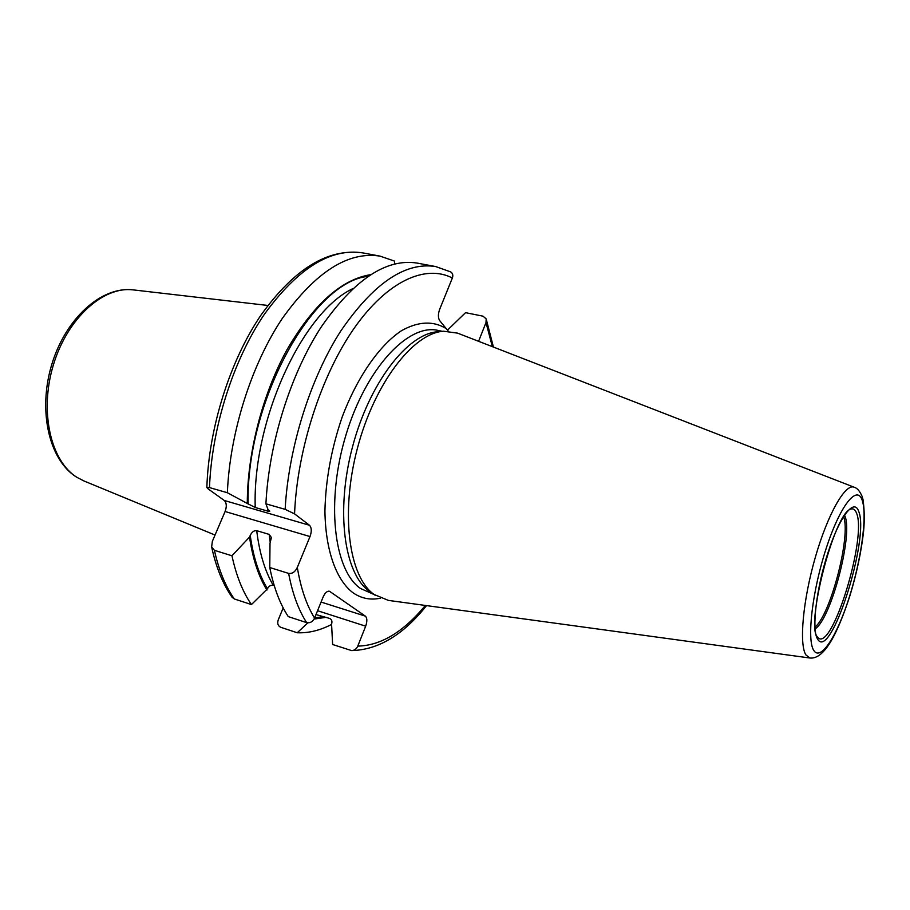 <?xml version="1.0" encoding="UTF-8"?>
<svg xmlns="http://www.w3.org/2000/svg" width="910" height="910" viewBox="0 0 910 910"><rect width="100%" height="100%" fill="white"/><g stroke="black" fill="none" stroke-linecap="round" stroke-linejoin="round"><path stroke-width="1.36" d="M809.911 658.01L388.388 600.395L374.044 594.457C348.849 576.838 340.147 513.229 357.414 448.266C374.488 383.235 413.185 333.162 443.488 331.217L457.548 333.128L854.115 487.203C845.344 483.301 827.827 513.866 815.417 556.977C802.938 600.009 798.957 644.223 805.907 654.927L809.911 658.01C824.517 659.659 837.905 632.825 850.133 595.038C856.845 572.731 861.326 551.494 863.59 531.326C864.659 520.213 864.443 509.543 862.964 499.317L862.1 496.382C859.825 491.093 857.163 488.033 854.115 487.203M443.488 331.217L437.573 331.763C407.509 333.72 369.267 383.019 352.477 447.003C335.471 510.942 344.162 573.63 369.141 591.113L375.17 595.254M448.266 331.138L439.666 320.593C438.006 317.874 437.994 314.166 439.621 309.446L452.361 278.005C453.305 275.275 452.736 273.239 450.643 271.874L435.662 266.55C405.223 261.739 373.578 283.238 340.738 331.058C310.299 378.378 288.47 447.902 285.137 509.35L265.913 503.822C268.962 442.738 290.711 373.737 321.31 326.838C354.331 279.438 386.295 258.19 417.201 263.092L435.662 266.55M307.842 622.849L297.229 632.757L280.758 627.297C277.925 625.921 277.084 623.464 278.244 619.915L283.181 607.891M370.518 274.672C341.227 279.495 313.37 304.543 286.934 349.815C262.535 394.075 247.349 452.941 247.281 503.446L227.363 492.731L209.482 487.589L206.854 487.51L208.242 488.977L224.269 500.466C226.636 502.798 226.908 506.472 225.088 511.511L212.371 541.291L211.632 546.899C216.023 567.214 222.848 584.015 232.107 597.301L234.314 598.962L251.433 604.57L267.472 588.77C268.837 586.051 270.77 584.925 273.284 585.38L274.251 585.687M447.447 330.171L465.545 312.665L483.017 316.179L486.179 318.898L486.008 322.561L478.58 341.296M425.379 605.457C403.335 632.029 380.801 645.588 357.766 646.111L365.672 626.182C367.322 621.371 367.23 618.027 365.376 616.138L329.488 591.25C327.134 590.886 325.007 592.831 323.084 597.085L314.576 618.095C312.744 621.769 310.105 623.282 306.647 622.622L288.288 616.616C279.927 603.956 273.762 587.598 269.769 567.533L270.008 543.27L271.385 537.548L269.178 534.398L256.722 530.678C254.061 530.382 251.888 531.975 250.227 535.421L249.522 537.082C252.696 558.695 258.497 576.348 266.926 590.078M357.766 646.111C356.47 648.966 354.422 650.468 351.624 650.593L332.628 644.508L331.57 624.055C332.434 621.325 331.763 619.448 329.568 618.413L315.998 614.58M251.433 604.57C242.743 591.932 236.247 575.677 231.97 555.783L214.407 550.322L211.632 546.899M394.758 263.9L394.428 261.068L380.13 256.142L362.897 252.912C330.671 247.77 297.786 268.279 264.264 314.439C233.244 360.144 211.757 427.586 209.482 487.589M285.137 509.35L294.556 513.866L309.48 525.263C311.664 527.584 311.846 531.36 310.014 536.559L297.308 567.43C295.215 571.889 292.315 573.88 288.629 573.402L269.769 567.533M331.365 624.556C319.82 630.482 308.445 633.223 297.229 632.757M265.913 503.822L267.984 509.441L269.815 511.158L267.779 511.136L255.232 507.496L247.281 503.446M326.201 617.321L314.109 619.062M227.363 492.731C229.889 432.387 251.467 364.455 282.35 318.375C315.724 271.817 348.314 251.08 380.13 256.142M231.97 555.783L249.522 537.082M862.111 500.011C856.902 484.507 840.01 505.812 826.257 548.173C812.403 590.34 806.658 639.32 813.654 650.24C820.445 661.809 836.893 636.34 849.064 597.972C861.326 559.741 867.537 514.912 862.111 500.011M858.562 511.033C870.369 537.15 830.102 663.652 817.373 638.706C811.527 629.151 816.463 587.792 828.123 552.234C839.691 516.516 854.024 498.088 858.562 511.033M374.203 594.594L360.383 588.417C333.674 570.07 325.689 501.023 346.084 434.559C366.207 367.981 408.442 323.243 438.04 330.421L442.328 331.32M446.116 328.544C433.171 320.616 418.281 321.332 401.458 330.717C379.265 345.459 357.061 377.286 341.967 417.61C331.274 449.165 325.598 480.321 324.927 511.101C325.473 550.231 336.143 579.772 352.773 592.603C361.19 598.484 370.427 600.338 380.482 598.177M83.822 480.912L76.474 477.09C48.753 459.732 37.822 410.308 51.79 364.398C65.645 318.511 101.351 286.002 133.247 289.892C103.467 285.922 67.385 318.136 53.406 364.83C39.175 411.422 50.642 461.211 76.997 477.363L83.822 480.912L215.044 535.046M317.556 610.712L365.672 626.182M321.071 602.056L365.376 616.138M328.806 591.147L330.091 591.557M214.407 550.322C218.832 570.126 225.464 586.347 234.314 598.962M486.008 322.561L492.344 346.653M297.308 567.43C300.766 588.178 306.511 605.059 314.576 618.095M452.361 278.005C425.527 264.139 387.501 280.86 354.411 327.896C321.412 374.875 297.217 449.347 294.556 513.866M324.108 616.65L314.689 617.81M367.913 276.39C312.721 281.588 245.78 401.89 248.146 504.072M250.227 535.421C253.31 557.17 259.054 574.949 267.472 588.77M352.591 288.743C302.222 312.585 252.332 420.647 255.232 507.496M256.722 530.678C259.43 552.973 264.958 571.207 273.284 585.38M267.756 508.883L267.779 511.136M269.178 534.398L270.27 542.656M224.269 500.466L309.48 525.263M288.629 573.402C292.463 593.547 298.469 609.962 306.647 622.622M225.088 511.511L310.014 536.559M856.446 512.922C867.457 536.786 831.638 653.482 817.817 637.478L817.18 636.625C805.782 624.556 834.47 512.08 851.055 508.997L851.055 508.997C853.409 508.383 855.207 509.691 856.446 512.922M815.269 628.753C831.194 618.698 853.443 533.59 844.798 515.856L844.605 515.39M843.65 516.812C851.055 535.694 830.762 614.125 815.133 627.035M133.247 289.892L267.881 305.464M206.854 487.51C208.754 427.927 229.889 360.94 260.908 315.213C294.248 268.712 328.237 247.941 362.897 252.912M351.624 650.593C378.287 649.888 403.255 634.896 426.528 605.616M493.425 347.063L486.179 318.898"/></g></svg>
